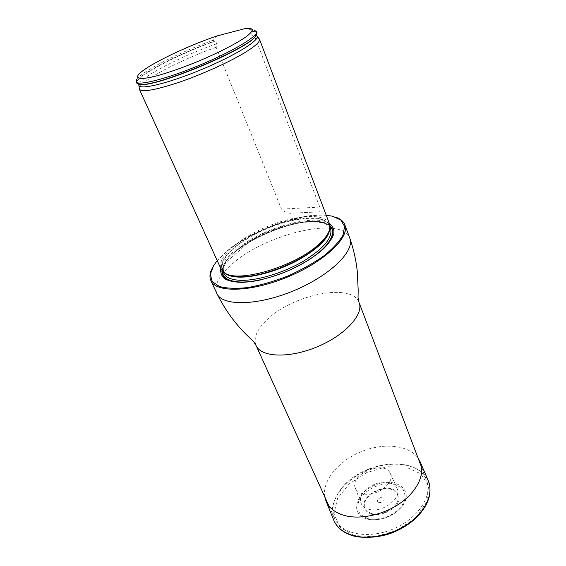 <?xml version="1.0" encoding="UTF-8"?>
<svg xmlns="http://www.w3.org/2000/svg" width="566" height="566" viewBox="0 0 566 566"><rect width="100%" height="100%" fill="white"/><g stroke="black" fill="none" stroke-linecap="round" stroke-linejoin="round"><path stroke-width="0.42" stroke-dasharray="2.83 2.12" d="M341.489 488.43C362.205 460.759 417.715 454.434 426.651 480.668C432.87 495.965 417.814 518.838 392.924 529.09C368.112 539.525 341.277 534.092 334.796 518.902C330.933 509.174 333.162 499.014 341.489 488.43M326.228 215.221C300.03 212.625 252.875 229.655 227.85 250.314L217.21 260.601M329.313 223.344C313.472 213.099 260.395 228.791 235.024 250.264C227.093 256.78 222.353 262.865 220.804 268.51M211.825 268.935L213.304 266.218C216.417 261.195 221.214 256.058 227.688 250.795C255.025 228.091 308.611 210.191 332.964 216.41L335.935 217.273M329.469 223.754C325.146 212.667 295.275 214.755 267.018 226.626C238.689 238.314 216.155 258.039 220.981 268.914M316.819 212.002L293.528 213.099L316.826 211.995C319.634 212.392 320.618 210.757 319.769 207.092L255.153 37.611L252.111 34.859C251.262 33.55 251.346 32.524 252.372 31.788L252.783 31.399L252.309 30.154L254.389 30.309L250.299 28.434M138.175 75.108L136.618 79.332C141.988 71.189 180.582 51.775 213.297 40.186L213.771 41.368L214.344 41.502C215.604 41.629 216.354 42.4 216.594 43.808L216.155 47.275L281.486 209.095C284.797 212.491 288.816 213.821 293.528 213.099M252.309 30.154L245.594 28.47M217.203 35.884L213.297 40.186M252.783 31.399C255.245 31.413 256.667 31.901 257.063 32.856M136.548 83.025C133.307 77.301 176.783 54.378 213.771 41.368M216.155 47.275C180.787 59.628 139.236 81.398 139.222 88.423M259.002 38.559L255.153 37.611M367.185 519.057C348.989 514.423 355.823 491.797 376.107 484.708C396.15 476.77 414.376 490.191 402.461 506.011C393.851 515.994 382.977 520.522 369.831 519.595L367.185 519.057M378.972 502.424C375.378 501.568 379.093 496.7 382.644 497.578C386.26 498.398 382.559 503.323 378.972 502.424M389.061 482.593C375.93 479.084 356.608 493.092 361.073 503.195C362.254 506.181 364.808 508.204 368.742 509.266C382.262 513.397 402.567 498.052 396.992 488.239C395.599 485.38 392.953 483.498 389.061 482.593M362.693 493.722C358.886 492.745 356.424 490.842 355.307 488.012C349.307 474.195 384.71 459.458 390.285 473.452C395.592 482.734 375.76 497.514 362.693 493.722M324.82 496.934C321.934 480.803 338.397 461.078 360.768 451.845C383.09 442.478 408.687 444.692 418.09 458.106M256.073 345.515C253.257 337.93 256.971 329.285 267.209 319.585C292.749 294.433 352.385 282.307 359.092 302.633M216.849 293.45C213.828 284.917 219.268 274.8 233.171 263.091C267.194 233.44 342.317 215.724 349.788 238.116M261.018 279.823C278.125 275.833 294.115 269.175 308.994 259.851M329.907 225.551C316.712 213.467 261.86 228.862 236.121 250.766C227.398 257.962 222.671 264.534 221.943 270.491M329.886 228.02L329.384 225.586L329.829 228.395C330.311 214.146 298.247 214.917 267.541 227.886C236.715 240.536 213.573 262.737 224.016 272.437L222.339 270.145L223.712 272.211M329.971 227.122L329.384 225.586C325.103 214.599 295.622 216.608 267.725 228.324C239.758 239.864 217.556 259.37 222.339 270.145L223.018 271.645M330.586 228.756C326.278 217.677 296.81 219.594 268.963 231.289C241.038 242.807 218.915 262.369 223.74 273.236L223.28 268.517L225.685 262.695L248.403 242.552C259.928 235.64 272.324 230.192 285.589 226.195C308.173 219.537 327.771 220.825 330.586 228.756M329.971 226.266C312.856 207.821 221.377 245.899 222.403 271.036C221.384 245.899 312.856 207.821 329.971 226.266M214.344 41.502C174.328 55.433 127.435 80.98 138.316 84.157M256.617 34.915C257.58 32.821 256.165 31.781 252.372 31.788M216.594 43.808C182.344 55.602 140.828 76.87 138.96 84.284M138.903 84.468L138.911 85.381M257.07 36.203L256.426 35.552M256.257 35.453L252.111 34.859M319.769 207.092L281.486 209.095M367.978 518.675L360.613 514.643C357.655 510.447 357.139 505.636 359.077 500.188C364.907 489.342 381.449 481.758 394.092 484.1L401.612 487.722C404.923 491.67 405.772 496.432 404.152 502C400.976 507.575 395.945 512.265 389.075 516.065C381.661 518.852 374.628 519.722 367.978 518.675M371.912 513.687C365.459 511.19 363.308 506.825 365.459 500.585C369.57 492.809 381.47 487.347 390.498 489.074C397.042 491.302 399.384 495.568 397.544 501.879C393.66 509.909 381.074 515.718 371.912 513.687M371.522 514.239C364.801 511.629 362.558 507.079 364.808 500.585C369.096 492.484 381.484 486.795 390.894 488.592C397.445 490.517 400.417 495.738 398.245 501.929C394.205 510.306 381.074 516.369 371.522 514.239M333.657 519.97C326.886 502.806 343.739 479.777 368.218 469.73C392.592 459.436 420.807 463.71 428.214 480.605M354.026 535.5L339.642 527.087L333.975 513.744L337.562 498.356L349.215 483.838L366.57 472.681L386.571 466.724L405.822 467.042L420.849 473.813L428.547 486.13L426.856 501.872L415.543 517.862L396.709 530.498L374.515 536.83L354.026 535.5M328.952 506.025L334.796 518.902M421.635 467.445L426.651 480.668M213.587 265.61L213.304 266.218M332.334 216.177L332.964 216.41M402.461 506.011C393.865 516.029 382.991 520.557 369.831 519.595M355.307 488.012L361.073 503.195M390.285 473.452L396.992 488.239"/><path stroke-width="0.85" d="M217.21 260.601L213.587 265.61L210.326 274.354L212.208 281.535L219.403 286.467C226.768 288.469 236.319 288.816 248.057 287.521C260.7 285.214 273.887 281.408 287.613 276.102C301.055 270.095 313.048 263.423 323.589 256.08C332.78 248.665 339.26 241.64 343.031 235.003L344.609 226.428L340.838 220.032L332.334 216.177L326.228 215.221M220.804 268.51C220.245 272.706 221.575 276.18 224.787 278.925C229.096 281.132 235.067 282.278 242.694 282.363C255.584 281.571 269.961 278.055 285.823 271.8C301.437 264.952 314.066 257.226 323.71 248.644C329.023 243.168 332.419 238.123 333.883 233.51C334.209 229.294 332.681 225.905 329.313 223.344M335.935 217.273C340.562 218.9 343.534 221.419 344.857 224.815C350.149 237.104 324.764 261.619 287.931 276.866C251.162 292.261 215.879 292.997 210.892 280.587C209.406 277.248 209.724 273.364 211.825 268.935M138.911 85.381L139.356 89.202L220.981 268.914L224.306 272.635C237.09 283.594 295.346 266.621 318.792 244.314C325.16 238.527 328.818 233.334 329.766 228.735L329.469 223.754L259.469 39.203L257.07 36.203M245.594 28.47L250.299 28.434C253.639 29.333 252.21 32.135 246.019 36.854C236.63 43.448 218.455 52.794 198.199 61.298C182.57 67.679 168.774 72.533 156.81 75.851C142.264 79.594 135.635 79.12 138.175 75.108C143.488 67.014 185.103 46.631 217.203 35.884L245.594 28.47M254.389 30.309L256.575 31.583C258.796 35.729 233.058 51.315 199.798 65.132C166.553 78.999 137.361 86.28 135.981 81.78L136.618 79.332M256.575 31.583L257.063 32.856L255.528 36.337C246.21 49.483 155.99 87.037 140.092 84.391L136.548 83.025L135.981 81.78M139.356 89.202C141.91 92.463 155.077 90.185 178.856 82.36C201.454 74.648 228.395 62.515 244.165 53.034C255.167 46.32 260.268 41.714 259.469 39.203M418.09 458.106L420.071 461.651C425.264 473.346 418.019 490.262 401.336 502.396C384.696 514.544 360.875 519.942 344.63 515.541C335.072 512.817 328.839 507.914 325.938 500.832L324.82 496.934M421.635 467.445L359.092 302.633C364.051 314.385 345.182 335.249 317.073 346.866C289.021 358.625 260.919 357.316 256.073 345.515L328.952 506.025M344.857 224.815L349.788 238.116C355.222 250.816 330.226 275.614 293.704 290.733C257.24 305.994 222.035 306.256 216.849 293.45C225.388 310.564 236.213 325.252 249.323 337.513L253.427 341.397L256.073 345.515M221.943 270.491C221.532 277.616 227.574 281.507 240.069 282.179C246.125 282.349 253.108 281.564 261.018 279.823M308.994 259.851C330.565 244.908 337.541 233.475 329.907 225.551M224.306 272.635L225.353 273.477C228.409 275.486 232.973 276.576 239.043 276.746C260.869 277.793 300.992 262.129 318.771 245.51C325.068 239.779 328.683 234.635 329.624 230.072L329.766 228.735M223.712 272.211C226.499 275.246 231.699 276.887 239.312 277.128C254.813 277.531 279.165 270.541 298.643 259.865C319.061 248.042 329.476 237.423 329.886 228.02M223.018 271.645L223.74 273.236C225.784 277.588 231.452 279.951 240.734 280.319C257.049 280.821 283.134 273.024 302.944 261.485C323.618 248.665 332.829 237.755 330.586 228.756L329.971 227.122M240.437 282.002C258.315 282.625 287.691 273.286 308.215 260.211C328.818 247.144 337.187 232.895 329.971 226.266C337.187 232.895 328.818 247.144 308.215 260.211C287.698 273.286 258.315 282.625 240.437 282.002C228.431 281.38 222.424 277.729 222.403 271.036C222.424 277.729 228.431 281.38 240.437 282.002M138.316 84.157L140.51 84.511C156.35 87.15 246.033 49.815 255.323 36.719L256.617 34.915M140.092 84.391L138.854 84.801C137.757 90.638 167.196 83.881 201.623 69.512C236.072 55.213 261.612 39.082 256.702 35.75L255.528 36.337M420.071 461.651L428.214 480.605C433.606 492.767 426.509 510.178 409.812 522.524C393.158 534.884 369.159 540.176 352.703 535.415C343.017 532.479 336.671 527.335 333.657 519.97L325.938 500.832M210.892 280.587L216.849 293.45M349.788 238.116C353.58 249.04 356.078 260.105 357.266 271.298L358.179 289.969L358.045 297.85L359.092 302.633M428.214 480.605C432.636 492.321 428.865 504.511 416.901 517.168C409.89 523.875 401.478 529.153 391.672 533.009C381.76 536.865 365.155 538.966 353.134 535.882C343.307 532.917 336.82 527.611 333.657 519.97"/></g></svg>
